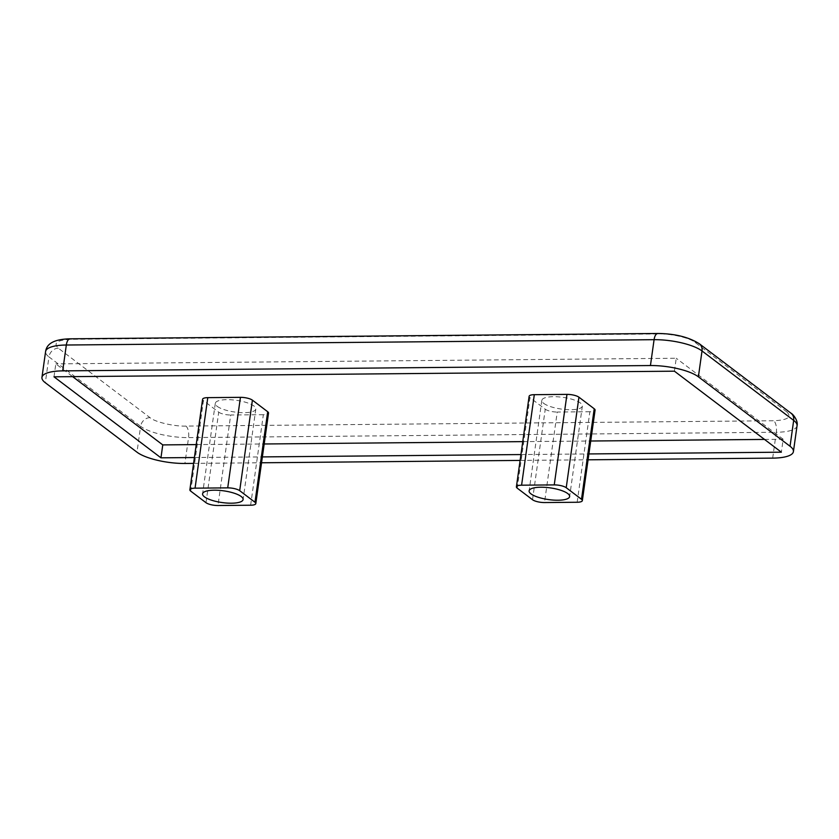 <?xml version="1.0" encoding="UTF-8"?>
<svg xmlns="http://www.w3.org/2000/svg" width="839" height="839" viewBox="0 0 839 839"><rect width="100%" height="100%" fill="white"/><g stroke="black" fill="none" stroke-linecap="round" stroke-linejoin="round"><path stroke-width="0.63" stroke-dasharray="4.2 3.15" d="M543.724 403.37A20.461 5.915 -172 0 0 566.094 409.568A20.461 5.915 -172 0 0 582.36 406.055A20.461 5.915 -172 0 0 580.462 403.035A20.461 5.915 -172 0 0 558.092 396.837A20.461 5.915 -172 0 0 541.837 400.36A20.461 5.915 -172 0 0 543.724 403.37M217.196 406.338A20.461 5.915 -172 0 0 239.566 412.536A20.461 5.915 -172 0 0 255.822 409.023A20.461 5.915 -172 0 0 253.934 406.003A20.461 5.915 -172 0 0 231.564 399.804A20.461 5.915 -172 0 0 215.298 403.328A20.461 5.915 -172 0 0 217.196 406.338M786.73 411.844C792.121 417.109 787.779 420.077 773.694 420.748L185.943 426.086C174.051 426.537 154.837 422.017 149.992 417.633L58.331 348.195C52.93 342.941 57.283 339.973 71.357 339.292L659.118 333.953C671.011 333.513 690.224 338.033 695.07 342.406L786.73 411.844A9.093 7.729 127.1 0 1 791.009 413.218M193.578 463.39L261.548 462.771M520.117 460.422L588.087 459.803M194.407 457.528L262.376 456.909M520.935 454.56L588.905 453.941M196.221 444.597L264.191 443.978M522.76 441.629L590.719 441.01M764.518 439.426L783.175 439.258L781.361 452.19M54 376.816L55.825 363.885L72.668 376.648M674.42 371.184L676.234 358.253L55.825 363.885M783.175 439.258L676.234 358.253M532.524 499.729L545.245 409.212L529.965 397.644L517.244 488.162M529.126 396.302A9.093 2.632 -172 0 0 529.965 397.644M577.159 502.257L589.88 411.739A9.093 2.632 -172 0 0 595.071 410.114M589.88 411.739L557.232 412.033L544.501 502.551M545.245 409.212A9.093 2.632 -172 0 0 557.232 412.033M205.995 502.697L218.717 412.18L203.437 400.612L190.715 491.13M202.598 399.27A9.093 2.632 -172 0 0 203.437 400.612M250.63 505.225L263.352 414.707A9.093 2.632 -172 0 0 268.532 413.082M263.352 414.707L230.694 415.001L217.972 505.518M218.717 412.18A9.093 2.632 -172 0 0 230.694 415.001M797.05 425.751A36.371 10.508 8 0 1 776.306 432.263A9.093 4.006 89.5 0 0 773.694 420.748M695.07 342.406A9.093 7.729 127.1 0 1 699.348 343.78M659.118 333.953A9.093 4.006 89.5 0 0 657.818 333.482M71.357 339.292A9.093 4.006 89.5 0 0 70.067 338.82M58.331 348.195A9.093 7.729 -52.9 0 0 48.956 356.89A36.371 10.508 8 0 1 45.589 351.531M149.992 417.633A9.093 7.729 -52.9 0 0 140.616 426.327L48.956 356.89L45.316 382.752M185.943 426.086A9.093 4.006 -90.5 0 1 188.555 437.601A36.371 10.508 8 0 1 140.616 426.327L136.988 452.19M772.677 458.125L776.306 432.263L188.555 437.601L184.916 463.464M582.36 406.055L569.639 496.573M255.822 409.023L243.1 499.541M541.837 400.36L529.115 490.878M215.298 403.328L202.577 493.846"/><path stroke-width="1.26" d="M567.741 493.563A20.461 5.915 8 0 1 569.639 496.573A20.461 5.915 8 0 1 553.373 500.086A20.461 5.915 8 0 1 531.003 493.888A20.461 5.915 8 0 1 529.115 490.878A20.461 5.915 8 0 1 545.371 487.365A20.461 5.915 8 0 1 567.741 493.563M241.213 496.52A20.461 5.915 8 0 1 243.1 499.541A20.461 5.915 8 0 1 226.845 503.054A20.461 5.915 8 0 1 204.475 496.856A20.461 5.915 8 0 1 202.577 493.846A20.461 5.915 8 0 1 218.843 490.333A20.461 5.915 8 0 1 241.213 496.52M699.348 343.78C688.756 337.089 674.913 333.66 657.818 333.482A9.093 4.006 89.5 0 0 654.084 339.68A36.371 10.508 8 0 1 702.012 350.954A9.093 7.729 127.1 0 0 699.348 343.78L791.009 413.218A9.093 7.729 127.1 0 1 793.684 420.391L790.044 446.254A36.371 10.508 8 0 1 793.411 451.613A36.371 10.508 8 0 1 772.677 458.125L588.087 459.803M790.044 446.254L698.384 376.816L702.012 350.954L793.684 420.391A36.371 10.508 8 0 1 797.05 425.751C798.34 420.465 792.834 413.984 791.009 413.218M193.578 463.39L184.916 463.464A36.371 10.508 8 0 1 136.988 452.19L45.316 382.752A36.371 10.508 8 0 1 41.95 377.393L45.589 351.531C46.617 344.714 52.217 339.25 70.067 338.82A9.093 4.006 89.5 0 0 66.323 345.018L654.084 339.68L650.445 365.542A36.371 10.508 8 0 1 698.384 376.816M650.445 365.542L62.694 370.88L66.323 345.018A36.371 10.508 8 0 0 45.589 351.531M41.95 377.393A36.371 10.508 8 0 1 62.694 370.88M261.548 462.771L520.117 460.422M588.905 453.941L781.361 452.19L674.42 371.184L54 376.816L160.952 457.832L194.407 457.528M262.376 456.909L520.935 454.56M160.952 457.832L162.766 444.901L196.221 444.597M264.191 443.978L522.76 441.629M590.719 441.01L764.518 439.426M72.668 376.648L162.766 444.901M521.585 485.194L534.307 394.676A9.093 2.632 -172 0 0 529.126 396.302L516.404 486.819A9.093 2.632 -172 0 0 517.244 488.162L532.524 499.729A9.093 2.632 8 0 0 544.501 502.551L577.159 502.257A9.093 2.632 -172 0 0 582.339 500.631A9.093 2.632 -172 0 0 581.5 499.289L566.22 487.711A9.093 2.632 -172 0 0 554.243 484.9L521.585 485.194A9.093 2.632 -172 0 0 516.404 486.819M534.307 394.676L566.965 394.382L554.243 484.9M566.22 487.711L578.941 397.193A9.093 2.632 -172 0 0 566.965 394.382M578.941 397.193L594.222 408.771L581.5 499.289M582.339 500.631L595.071 410.114A9.093 2.632 -172 0 0 594.222 408.771M195.057 488.162L207.778 397.644A9.093 2.632 -172 0 0 202.598 399.27L189.876 489.787A9.093 2.632 -172 0 0 190.715 491.13L205.995 502.697A9.093 2.632 8 0 0 217.972 505.518L250.63 505.225A9.093 2.632 -172 0 0 255.811 503.599A9.093 2.632 -172 0 0 254.972 502.257L239.692 490.679A9.093 2.632 -172 0 0 227.715 487.868L195.057 488.162A9.093 2.632 -172 0 0 189.876 489.787M207.778 397.644L240.436 397.34L227.715 487.868M239.692 490.679L252.413 400.161A9.093 2.632 -172 0 0 240.436 397.34M252.413 400.161L267.693 411.739L254.972 502.257M255.811 503.599L268.532 413.082A9.093 2.632 -172 0 0 267.693 411.739M70.067 338.82L657.818 333.482M793.411 451.613L797.05 425.751"/></g></svg>

